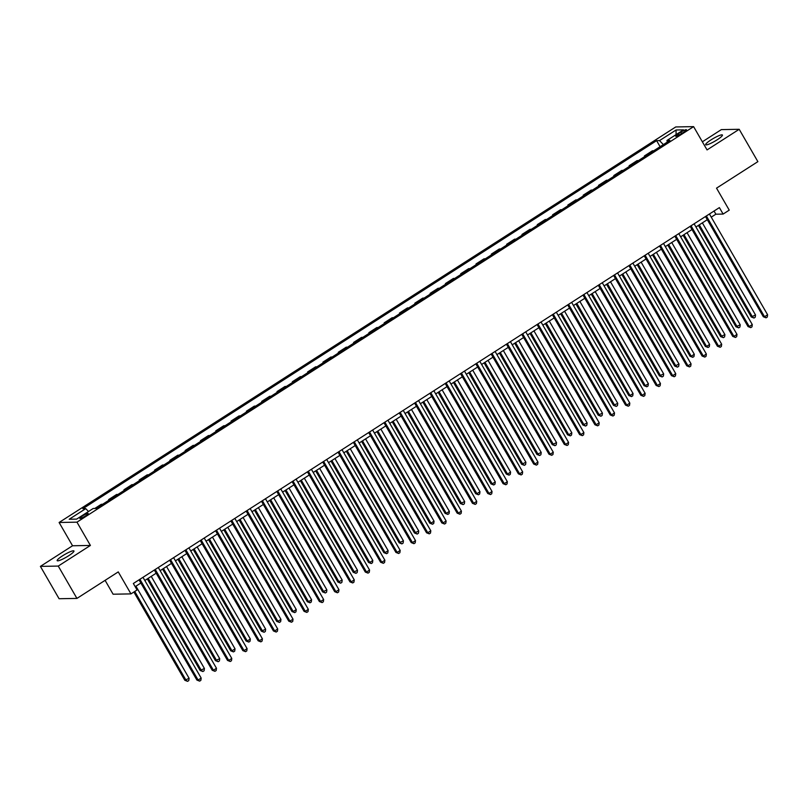 <?xml version="1.0" encoding="UTF-8"?>
<svg xmlns="http://www.w3.org/2000/svg" width="808" height="808" viewBox="0 0 808 808"><rect width="100%" height="100%" fill="white"/><g stroke="black" fill="none" stroke-linecap="round" stroke-linejoin="round"><path stroke-width="1.21" d="M68.65 555.763A9.686 1.555 -30 0 0 73.942 550.975A9.686 1.555 -30 0 0 62.468 555.874A9.686 1.555 -30 0 0 57.166 560.661A9.686 1.555 -30 0 0 68.65 555.763M717.13 139.814A9.686 1.555 -30 0 0 722.433 135.017A9.686 1.555 -30 0 0 710.959 139.915A9.686 1.555 -30 0 0 705.657 144.713A9.686 1.555 -30 0 0 717.13 139.814M85.557 515.898A4.848 0.778 -30 0 0 88.203 513.504A4.848 0.778 -30 0 0 82.467 515.959A4.848 0.778 -30 0 0 79.82 518.352A4.848 0.778 -30 0 0 85.557 515.898M105.101 580.346L113.1 594.213L130.967 593.89L137.087 589.961L133.35 583.497L719.383 207.606L723.11 214.069L729.24 210.141L716.534 188.153L757.874 161.64L739.199 129.3L721.342 129.613L702.364 141.794M40.4 566.388L59.075 598.728L76.932 598.415L58.257 566.075L90.405 545.45L76.962 522.16L59.105 522.483L72.548 545.764L40.4 566.388L58.257 566.075M76.962 522.16L693.607 126.634L675.751 126.947L59.105 522.483M680.912 132.128L678.215 133.855A4.697 0.758 -30 0 0 675.65 136.178A4.697 0.758 -30 0 0 681.205 133.805L683.901 132.078A4.697 0.758 -30 0 0 686.467 129.755A4.697 0.758 -30 0 0 680.912 132.128L681.7 133.492M663.358 144.602L659.53 140.602L656.611 140.653L82.83 508.697L85.749 508.636L88.496 511.514M659.53 140.602L676.064 129.997L683.497 129.866L666.964 140.471L667.287 142.087M85.749 508.636L69.215 519.251L76.649 519.11L93.183 508.505L96.102 508.454L669.883 140.42L666.964 140.471M130.967 593.89L118.261 571.902L76.932 598.415M693.607 126.634L707.05 149.914L739.199 129.3M711.252 217.16L715.868 214.201L723.11 214.069M135.189 586.669L140.875 583.023M144.824 580.487L156.176 573.205M160.136 570.67L171.488 563.378M175.437 560.843L186.799 553.561M190.749 551.026L202.111 543.744M206.06 541.209L217.413 533.926M221.372 531.391L232.724 524.099M236.673 521.574L248.036 514.282M251.985 511.747L263.347 504.465M267.296 501.93L278.649 494.647M282.608 492.112L293.961 484.83M297.91 482.295L309.272 475.003M313.221 472.468L324.574 465.186M328.533 462.651L339.885 455.369M343.834 452.834L355.197 445.551M359.146 443.016L370.508 435.724M374.457 433.189L385.81 425.907M389.769 423.372L401.121 416.09M405.071 413.555L416.433 406.272M420.382 403.737L431.745 396.445M435.694 393.92L447.046 386.628M451.005 384.093L462.358 376.811M466.307 374.276L477.669 366.994M481.619 364.459L492.981 357.176M496.93 354.641L508.283 347.349M512.242 344.814L523.594 337.532M527.543 334.997L538.906 327.715M542.855 325.18L554.217 317.897M558.166 315.362L569.519 308.07M573.478 305.535L584.83 298.253M588.78 295.718L600.142 288.436M604.091 285.901L615.443 278.619M619.403 276.084L630.755 268.791M634.704 266.266L646.067 258.974M650.016 256.439L661.378 249.157M665.327 246.622L676.68 239.34M680.639 236.805L691.991 229.523M695.94 226.987L707.303 219.695M714.04 211.029L715.868 214.201M656.611 140.653L660.096 146.692M653.733 150.783L652.399 150.803L644.441 155.914L644.784 156.52M94.768 508.484L101.273 504.303L102.606 504.283M109.959 499.566L108.626 499.596L108.979 500.202M108.626 499.596L116.584 494.486L117.918 494.466M125.27 489.749L123.937 489.769L124.281 490.385M123.937 489.769L131.896 484.669L133.229 484.649M140.572 479.932L139.239 479.952L139.592 480.558M139.239 479.952L147.208 474.851L148.541 474.821M155.883 470.115L154.55 470.135L154.904 470.741M154.55 470.135L162.509 465.024L163.842 465.004M171.195 460.287L169.862 460.318L170.215 460.924M169.862 460.318L177.821 455.207L179.154 455.187M186.507 450.47L185.173 450.5L185.517 451.106M185.173 450.5L193.132 445.39L194.465 445.37M201.808 440.653L200.475 440.673L200.828 441.279M200.475 440.673L208.434 435.573L209.777 435.542M217.12 430.836L215.787 430.856L216.14 431.462M215.787 430.856L223.745 425.755L225.078 425.725M232.431 421.008L231.098 421.039L231.442 421.645M231.098 421.039L239.057 415.928L240.39 415.908M247.743 411.191L246.4 411.221L246.753 411.827M246.4 411.221L254.368 406.111L255.702 406.091M263.044 401.374L261.711 401.394L262.065 402M261.711 401.394L269.67 396.294L271.003 396.263M278.356 391.557L277.023 391.577L277.376 392.183M277.023 391.577L284.982 386.476L286.315 386.446M293.668 381.74L292.334 381.76L292.678 382.366M292.334 381.76L300.293 376.649L301.626 376.629M308.979 371.912L307.636 371.943L307.989 372.549M307.636 371.943L315.605 366.832L316.938 366.812M324.281 362.095L322.947 362.115L323.301 362.731M322.947 362.115L330.906 357.015L332.239 356.995M339.592 352.278L338.259 352.298L338.613 352.904M338.259 352.298L346.218 347.198L347.551 347.167M354.904 342.461L353.571 342.481L353.914 343.087M353.571 342.481L361.529 337.37L362.863 337.35M370.205 332.633L368.872 332.664L369.226 333.27M368.872 332.664L376.841 327.553L378.174 327.533M385.517 322.816L384.184 322.846L384.537 323.452M384.184 322.846L392.143 317.736L393.476 317.716M400.829 312.999L399.495 313.019L399.849 313.625M399.495 313.019L407.454 307.919L408.787 307.888M416.14 303.182L414.807 303.202L415.15 303.808M414.807 303.202L422.766 298.101L424.099 298.071M431.442 293.354L430.109 293.385L430.462 293.991M430.109 293.385L438.077 288.274L439.411 288.254M446.753 283.537L445.42 283.568L445.774 284.174M445.42 283.568L453.379 278.457L454.712 278.437M462.065 273.72L460.732 273.74L461.085 274.346M460.732 273.74L468.691 268.64L470.024 268.609M477.376 263.903L476.043 263.923L476.387 264.529M476.043 263.923L484.002 258.823L485.335 258.792M492.678 254.086L491.345 254.106L491.698 254.712M491.345 254.106L499.304 248.995L500.647 248.975M507.99 244.258L506.656 244.289L507.01 244.895M506.656 244.289L514.615 239.178L515.948 239.158M523.301 234.441L521.968 234.461L522.311 235.078M521.968 234.461L529.927 229.361L531.26 229.341M538.613 224.624L537.27 224.644L537.623 225.25M537.27 224.644L545.238 219.544L546.572 219.513M553.914 214.807L552.581 214.827L552.935 215.433M552.581 214.827L560.54 209.716L561.873 209.696M569.226 204.98L567.893 205.01L568.246 205.616M567.893 205.01L575.851 199.899L577.185 199.879M584.538 195.162L583.204 195.193L583.548 195.799M583.204 195.193L591.163 190.082L592.496 190.062M599.849 185.345L598.506 185.365L598.859 185.971M598.506 185.365L606.475 180.265L607.808 180.234M615.151 175.528L613.817 175.548L614.171 176.154M613.817 175.548L621.776 170.438L623.109 170.417M630.462 165.701L629.129 165.731L629.482 166.337M629.129 165.731L637.088 160.62L638.421 160.6M645.774 155.883L644.441 155.914M676.074 134.623L676.064 129.997M90.405 545.45L72.548 545.764M705.475 216.524L763.328 316.746L764.54 316.726L706.364 215.958M767.6 314.756L767.287 317.039L766.065 317.817L764.54 316.726L767.6 314.756L709.424 213.989M766.065 317.817L763.328 316.746M698.405 225.402L751.268 316.958L755.53 314.979L702.354 222.867M699.294 224.836L752.47 316.938L753.995 318.039L751.268 316.958M755.53 314.979L755.227 317.251L753.995 318.039M690.163 226.341L748.026 326.563L749.228 326.543L691.052 225.775M752.288 324.574L751.985 326.856L750.753 327.644L749.228 326.543L752.288 324.574L694.112 223.806M750.753 327.644L748.026 326.563M674.852 236.168L732.715 336.381L733.916 336.36L675.74 235.593M736.987 334.401L736.674 336.673L735.452 337.461L733.916 336.36L736.987 334.401L678.801 233.633M735.452 337.461L732.715 336.381M659.54 245.986L717.403 346.198L718.615 346.178L660.429 245.41M721.675 344.218L721.362 346.491L720.14 347.278L718.615 346.178L721.675 344.218L663.499 243.45M720.14 347.278L717.403 346.198M683.093 235.229L735.957 326.775L740.229 324.796L687.053 232.694M683.982 234.653L737.159 326.755L738.694 327.856L735.957 326.775M740.229 324.796L739.916 327.068L738.694 327.856M667.792 245.046L720.645 336.603L724.917 334.613L671.741 242.511M668.681 244.471L721.857 336.572L723.382 337.673L720.645 336.603M724.917 334.613L724.604 336.886L723.382 337.673M652.48 254.863L705.334 346.42L706.545 346.4L709.606 344.43L656.429 252.328M653.369 254.288L706.545 346.4L708.071 347.49L705.334 346.42M709.606 344.43L709.293 346.713L708.071 347.49M644.239 255.803L702.091 356.025L703.303 356.005L645.127 255.237M706.364 354.035L706.051 356.318L704.829 357.096L703.303 356.005L706.364 354.035L648.188 253.268M704.829 357.096L702.091 356.025M637.169 264.681L690.032 356.237L691.234 356.217L694.294 354.247L641.118 262.146M638.057 264.115L691.234 356.217L692.759 357.318L690.032 356.237M694.294 354.247L693.991 356.53L692.759 357.318M628.927 265.62L686.79 365.842L687.992 365.822L629.816 265.054M691.052 363.853L690.749 366.135L689.517 366.923L687.992 365.822L691.052 363.853L632.876 263.085M689.517 366.923L686.79 365.842M613.615 275.437L671.478 375.659L672.68 375.639L614.504 274.871M675.751 373.68L675.438 375.952L674.215 376.74L672.68 375.639L675.751 373.68L617.565 272.912M674.215 376.74L671.478 375.659M598.304 285.264L656.167 385.477L657.379 385.456L599.193 284.689M660.439 383.497L660.126 385.769L658.904 386.557L657.379 385.456L660.439 383.497L602.263 282.729M658.904 386.557L656.167 385.477M583.002 295.082L640.855 395.304L642.067 395.284L583.891 294.506M645.127 393.314L644.814 395.597L643.592 396.375L642.067 395.284L645.127 393.314L586.951 292.546M643.592 396.375L640.855 395.304M567.691 304.899L625.554 405.121L626.755 405.101L568.58 304.333M629.816 403.131L629.513 405.414L628.281 406.202L626.755 405.101L629.816 403.131L571.64 302.364M628.281 406.202L625.554 405.121M621.857 274.498L674.72 366.054L678.993 364.075L625.816 271.963M622.746 273.932L675.922 366.034L677.457 367.135L674.72 366.054M678.993 364.075L678.68 366.347L677.457 367.135M606.555 284.325L659.409 375.871L663.681 373.892L610.505 281.79M607.444 283.749L660.621 375.851L662.146 376.952L659.409 375.871M663.681 373.892L663.368 376.164L662.146 376.952M591.244 294.142L644.097 385.699L645.309 385.679L648.37 383.709L595.193 291.607M592.133 293.567L645.309 385.679L646.834 386.769L644.097 385.699M648.37 383.709L648.056 385.992L646.834 386.769M575.932 303.959L628.796 395.516L629.998 395.496L633.058 393.526L579.881 301.424M576.821 303.394L629.998 395.496L631.523 396.597L628.796 395.516M633.058 393.526L632.755 395.809L631.523 396.597M560.621 313.777L613.484 405.333L617.756 403.354L564.58 311.242M561.52 313.211L614.686 405.313L616.221 406.414L613.484 405.333M617.756 403.354L617.443 405.626L616.221 406.414M552.379 314.716L610.242 414.938L611.444 414.918L553.268 314.15M614.514 412.959L614.201 415.231L612.979 416.019L611.444 414.918L614.514 412.959L556.328 312.181M612.979 416.019L610.242 414.938M545.319 323.604L598.173 415.15L602.445 413.171L549.268 321.069M546.208 323.028L599.385 415.13L600.91 416.231L598.173 415.15M602.445 413.171L602.132 415.443L600.91 416.231M537.067 324.543L594.93 424.756L596.142 424.735L537.956 323.968M599.203 422.776L598.89 425.048L597.668 425.836L596.142 424.735L599.203 422.776L541.027 322.008M597.668 425.836L594.93 424.756M530.008 333.421L582.871 424.978L587.133 422.988L533.957 330.886M530.896 332.846L584.073 424.947L585.598 426.048L582.871 424.978M587.133 422.988L586.82 425.271L585.598 426.048M521.766 334.361L579.629 434.583L580.831 434.553L522.655 333.785M583.891 432.593L583.588 434.866L582.356 435.653L580.831 434.553L583.891 432.593L525.715 331.825M582.356 435.653L579.629 434.583M514.696 343.238L567.559 434.795L568.761 434.775L571.822 432.805L518.645 340.703M515.585 342.673L568.761 434.775L570.297 435.876L567.559 434.795M571.822 432.805L571.519 435.088L570.297 435.876M506.454 344.178L564.317 444.4L565.519 444.38L507.343 343.612M568.58 442.41L568.276 444.693L567.054 445.471L565.519 444.38L568.58 442.41L510.404 341.643M567.054 445.471L564.317 444.4M499.384 353.056L552.248 444.612L556.52 442.632L503.344 350.521M500.283 352.49L553.46 444.592L554.985 445.693L552.248 444.612M556.52 442.632L556.207 444.905L554.985 445.693M491.143 353.995L549.006 454.217L550.218 454.197L492.032 353.429M553.278 452.228L552.965 454.51L551.743 455.298L550.218 454.197L553.278 452.228L495.092 351.46M551.743 455.298L549.006 454.217M484.083 362.883L536.936 454.429L541.209 452.45L488.032 360.348M484.972 362.307L538.148 454.409L539.673 455.51L536.936 454.429M541.209 452.45L540.895 454.722L539.673 455.51M475.831 363.822L533.694 464.034L534.906 464.014L476.73 363.246M537.966 462.055L537.653 464.327L536.431 465.115L534.906 464.014L537.966 462.055L479.79 361.287M536.431 465.115L533.694 464.034M468.771 372.7L521.635 464.257L525.897 462.267L472.72 370.165M469.66 372.124L522.837 464.226L524.362 465.327L521.635 464.257M525.897 462.267L525.594 464.539L524.362 465.327M460.53 373.639L518.393 473.852L519.595 473.831L461.419 373.064M522.655 471.872L522.352 474.144L521.12 474.932L519.595 473.831L522.655 471.872L464.479 371.104M521.12 474.932L518.393 473.852M445.218 383.457L503.081 483.679L504.283 483.659L446.107 382.891M507.343 481.689L507.04 483.972L505.818 484.75L504.283 483.659L507.343 481.689L449.167 380.921M505.818 484.75L503.081 483.679M429.906 393.274L487.769 493.496L488.981 493.476L430.795 392.708M492.042 491.506L491.729 493.789L490.506 494.577L488.981 493.476L492.042 491.506L433.856 390.739M490.506 494.577L487.769 493.496M414.595 403.091L472.458 503.313L473.67 503.293L415.494 402.525M476.73 501.334L476.417 503.606L475.195 504.394L473.67 503.293L476.73 501.334L418.554 400.566M475.195 504.394L472.458 503.313M399.293 412.918L457.156 513.13L458.358 513.11L400.182 412.343M461.419 511.151L461.115 513.423L459.883 514.211L458.358 513.11L461.419 511.151L403.243 410.383M459.883 514.211L457.156 513.13M383.982 422.736L441.845 522.958L443.047 522.938L384.871 422.16M446.117 520.968L445.804 523.251L444.582 524.028L443.047 522.938L446.117 520.968L387.931 420.2M444.582 524.028L441.845 522.958M368.67 432.553L426.533 532.775L427.745 532.755L369.559 431.987M430.805 530.785L430.492 533.068L429.27 533.856L427.745 532.755L430.805 530.785L372.629 430.018M429.27 533.856L426.533 532.775M353.369 442.37L411.221 542.592L412.434 542.572L354.257 441.804M415.494 540.613L415.181 542.885L413.959 543.673L412.434 542.572L415.494 540.613L357.318 439.835M413.959 543.673L411.221 542.592M338.057 452.197L395.92 552.409L397.122 552.389L338.946 451.621M400.182 550.43L399.879 552.702L398.647 553.49L397.122 552.389L400.182 550.43L342.006 449.662M398.647 553.49L395.92 552.409M322.745 462.014L380.608 562.237L381.81 562.206L323.634 461.439M384.881 560.247L384.568 562.52L383.346 563.307L381.81 562.206L384.881 560.247L326.695 459.479M383.346 563.307L380.608 562.237M307.434 471.832L365.297 572.054L366.509 572.034L308.323 471.266M369.569 570.064L369.256 572.347L368.034 573.125L366.509 572.034L369.569 570.064L311.393 469.296M368.034 573.125L365.297 572.054M292.132 481.649L349.985 581.871L351.197 581.851L293.021 481.083M354.257 579.881L353.944 582.164L352.722 582.952L351.197 581.851L354.257 579.881L296.082 479.114M352.722 582.952L349.985 581.871M276.821 491.476L334.684 591.688L335.886 591.668L277.71 490.9M338.946 589.709L338.643 591.981L337.411 592.769L335.886 591.668L338.946 589.709L280.77 488.941M337.411 592.769L334.684 591.688M261.509 501.293L319.372 601.516L320.574 601.485L262.398 500.718M323.644 599.526L323.331 601.798L322.109 602.586L320.574 601.485L323.644 599.526L265.458 498.758M322.109 602.586L319.372 601.516M246.198 511.111L304.06 611.333L305.272 611.313L247.086 510.545M308.333 609.343L308.02 611.626L306.798 612.403L305.272 611.313L308.333 609.343L250.157 508.575M306.798 612.403L304.06 611.333M230.896 520.928L288.759 621.15L289.961 621.13L231.785 520.362M293.021 619.16L292.718 621.443L291.486 622.231L289.961 621.13L293.021 619.16L234.845 518.393M291.486 622.231L288.759 621.15M215.584 530.745L273.447 630.967L274.649 630.947L216.473 530.179M277.71 628.988L277.407 631.26L276.185 632.048L274.649 630.947L277.71 628.988L219.534 528.22M276.185 632.048L273.447 630.967M200.273 540.572L258.136 640.784L259.348 640.764L201.162 539.996M262.408 638.805L262.095 641.077L260.873 641.865L259.348 640.764L262.408 638.805L204.222 538.037M260.873 641.865L258.136 640.784M453.46 382.517L506.323 474.074L507.525 474.054L510.585 472.084L457.419 379.982M454.349 381.942L507.525 474.054L509.06 475.144L506.323 474.074M510.585 472.084L510.282 474.367L509.06 475.144M438.158 392.334L491.011 483.891L492.224 483.871L495.284 481.901L442.107 389.799M439.047 391.769L492.224 483.871L493.749 484.972L491.011 483.891M495.284 481.901L494.971 484.184L493.749 484.972M422.847 402.152L475.7 493.708L476.912 493.688L479.972 491.729L426.796 399.627M423.735 401.586L476.912 493.688L478.437 494.789L475.7 493.708M479.972 491.729L479.659 494.001L478.437 494.789M407.535 411.979L460.398 503.525L464.661 501.546L411.484 409.444M408.424 411.403L461.6 503.505L463.125 504.606L460.398 503.525M464.661 501.546L464.358 503.818L463.125 504.606M392.223 421.796L445.087 513.353L446.289 513.332L449.359 511.363L396.183 419.261M393.112 421.221L446.289 513.332L447.824 514.423L445.087 513.353M449.359 511.363L449.046 513.646L447.824 514.423M376.922 431.613L429.775 523.17L430.987 523.15L434.048 521.18L380.871 429.078M377.811 431.048L430.987 523.15L432.512 524.251L429.775 523.17M434.048 521.18L433.734 523.463L432.512 524.251M361.61 441.431L414.464 532.987L418.736 531.008L365.559 438.896M362.499 440.865L415.676 532.967L417.201 534.068L414.464 532.987M418.736 531.008L418.423 533.28L417.201 534.068M346.299 451.258L399.162 542.804L403.424 540.825L350.248 448.723M347.188 450.682L400.364 542.784L401.889 543.885L399.162 542.804M403.424 540.825L403.121 543.097L401.889 543.885M330.987 461.075L383.851 552.632L385.052 552.611L388.123 550.642L334.946 458.54M331.876 460.499L385.052 552.611L386.588 553.702L383.851 552.632M388.123 550.642L387.81 552.925L386.588 553.702M315.686 470.892L368.539 562.449L369.751 562.429L372.811 560.459L319.635 468.357M316.574 470.327L369.751 562.429L371.276 563.53L368.539 562.449M372.811 560.459L372.498 562.742L371.276 563.53M300.374 480.709L353.227 572.266L357.5 570.286L304.323 478.174M301.263 480.144L354.439 572.246L355.964 573.347L353.227 572.266M357.5 570.286L357.186 572.559L355.964 573.347M285.062 490.537L337.926 582.083L342.188 580.104L289.011 488.002M285.951 489.961L339.128 582.063L340.653 583.164L337.926 582.083M342.188 580.104L341.885 582.376L340.653 583.164M269.751 500.354L322.614 591.91L326.886 589.921L273.71 497.819M270.65 499.778L323.816 591.88L325.351 592.981L322.614 591.91M326.886 589.921L326.573 592.193L325.351 592.981M254.449 510.171L307.303 601.728L308.515 601.707L311.575 599.738L258.398 507.636M255.338 509.606L308.515 601.707L310.04 602.798L307.303 601.728M311.575 599.738L311.262 602.021L310.04 602.798M239.138 519.988L292.001 611.545L293.203 611.525L296.263 609.555L243.087 517.453M240.026 519.423L293.203 611.525L294.728 612.626L292.001 611.545M296.263 609.555L295.95 611.838L294.728 612.626M223.826 529.806L276.69 621.362L277.891 621.342L280.952 619.383L227.775 527.281M224.715 529.24L277.891 621.342L279.416 622.443L276.69 621.362M280.952 619.383L280.649 621.655L279.416 622.443M208.514 539.633L261.378 631.179L265.65 629.2L212.474 537.098M209.413 539.057L262.59 631.159L264.115 632.26L261.378 631.179M265.65 629.2L265.337 631.472L264.115 632.26M193.213 549.45L246.066 641.007L247.278 640.986L250.339 639.017L197.162 546.915M194.102 548.874L247.278 640.986L248.803 642.077L246.066 641.007M250.339 639.017L250.026 641.3L248.803 642.077M184.961 550.389L242.824 650.612L244.036 650.591L185.86 549.814M247.097 648.622L246.783 650.905L245.561 651.682L244.036 650.591L247.097 648.622L188.921 547.854M245.561 651.682L242.824 650.612M177.901 559.267L230.765 650.824L231.967 650.804L235.027 648.834L181.851 556.732M178.79 558.702L231.967 650.804L233.492 651.905L230.765 650.824M235.027 648.834L234.724 651.117L233.492 651.905M169.66 560.207L227.523 660.429L228.725 660.409L170.549 559.641M231.785 658.439L231.482 660.722L230.25 661.51L228.725 660.409L231.785 658.439L173.609 557.672M230.25 661.51L227.523 660.429M162.59 569.085L215.453 660.641L219.715 658.661L166.549 566.549M163.479 568.519L216.655 660.621L218.19 661.722L215.453 660.641M219.715 658.661L219.412 660.934L218.19 661.722M154.348 570.024L212.211 670.246L213.413 670.226L155.237 569.458M216.473 668.266L216.17 670.539L214.948 671.327L213.413 670.226L216.473 668.266L158.297 567.489M214.948 671.327L212.211 670.246M147.288 578.912L200.142 670.458L204.414 668.479L151.237 576.377M148.177 578.336L201.354 670.438L202.879 671.539L200.142 670.458M204.414 668.479L204.101 670.751L202.879 671.539M139.037 579.851L196.899 680.063L198.112 680.043L139.925 579.275M201.172 678.084L200.859 680.356L199.637 681.144L198.112 680.043L201.172 678.084L142.986 577.316M199.637 681.144L196.899 680.063M133.876 592.022L184.83 680.285L189.102 678.296L135.926 586.194M134.764 591.456L186.042 680.265L187.567 681.356L184.83 680.285M189.102 678.296L188.789 680.578L187.567 681.356M678.942 135.108L678.215 133.855"/></g></svg>
